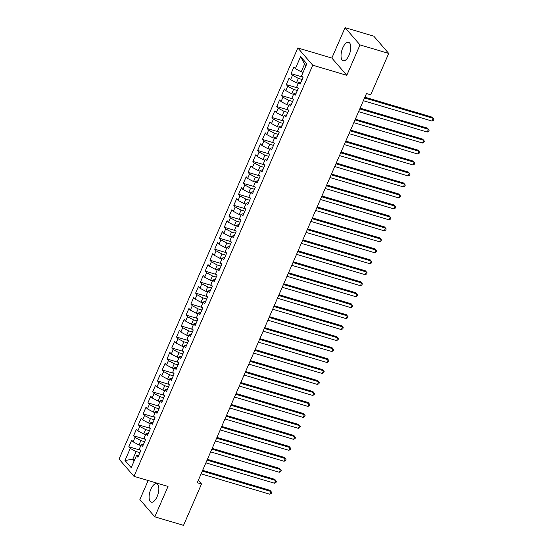 <?xml version="1.0" encoding="UTF-8"?>
<svg xmlns="http://www.w3.org/2000/svg" width="553" height="553" viewBox="0 0 553 553"><rect width="100%" height="100%" fill="white"/><g stroke="black" fill="none" stroke-linecap="round" stroke-linejoin="round"><path stroke-width="0.83" d="M157.121 496.587A9.622 4.21 -73.5 0 0 156.713 483.723A9.622 4.21 -73.5 0 0 150.824 489.308A9.622 4.21 -73.5 0 0 151.239 502.172A9.622 4.21 -73.5 0 0 157.121 496.587M349.054 55.176A9.622 4.21 -73.5 0 0 348.639 42.311A9.622 4.21 -73.5 0 0 342.756 47.897A9.622 4.21 -73.5 0 0 343.171 60.761A9.622 4.21 -73.5 0 0 349.054 55.176M148.156 480.536L139.874 499.573L154.805 516.834L183.52 525.35L201.513 483.972L198.313 480.281M297.825 47.959L119.061 459.08L133.992 476.333L312.749 65.213L297.825 47.959L331.855 58.051L346.786 75.312L360.003 44.911L345.072 27.65L331.855 58.051M345.072 27.65L373.787 36.166L388.718 53.427L360.003 44.911M305.968 65.759L304.565 64.134L300.604 56.613L295.357 68.69L293.926 67.031L291.058 73.618L292.496 75.27L290.581 79.66L289.15 78.008L286.288 84.595L287.719 86.247L285.811 90.637L284.38 88.985L281.518 95.565L282.949 97.224L281.042 101.614L279.611 99.955L276.742 106.542L278.18 108.194L276.265 112.591L274.834 110.932L271.972 117.519L273.403 119.172L271.495 123.561L270.064 121.909L267.203 128.49L268.634 130.149L266.726 134.538L265.295 132.879L262.426 139.467L263.864 141.126L261.949 145.515L260.518 143.856L257.657 150.444L259.087 152.096L257.18 156.485L255.749 154.833L252.887 161.414L254.318 163.073L252.41 167.462L250.972 165.803L248.11 172.391L249.541 174.05L247.633 178.439L246.203 176.78L243.341 183.368L244.772 185.02L242.864 189.409L241.433 187.757L238.571 194.338L240.002 195.997L238.094 200.386L236.656 198.734L233.795 205.315L235.225 206.974L233.318 211.364L231.887 209.705L229.025 216.292L230.456 217.944L228.548 222.334L227.117 220.682L224.255 227.269L225.686 228.921L223.778 233.311L222.341 231.659L219.479 238.239L220.91 239.898L219.002 244.288L217.571 242.629L214.709 249.216L216.14 250.868L214.232 255.265L212.801 253.606L209.933 260.193L211.37 261.846L209.463 266.235L208.025 264.583L205.163 271.164L206.594 272.823L204.686 277.212L203.255 275.553L200.393 282.141L201.824 283.8L199.916 288.189L198.486 286.53L195.617 293.118L197.055 294.77L195.14 299.159L193.709 297.507L190.847 304.088L192.278 305.747L190.37 310.136L188.939 308.477L186.078 315.065L187.508 316.724L185.601 321.113L184.17 319.454L181.301 326.042L182.739 327.694L180.824 332.083L179.393 330.431L176.531 337.012L177.962 338.671L176.054 343.06L174.624 341.408L171.762 347.989L173.193 349.648L171.285 354.038L169.854 352.379L166.985 358.966L168.423 360.618L166.508 365.015L165.077 363.356L162.216 369.943L163.647 371.595L161.739 375.985L160.308 374.333L157.446 380.913L158.877 382.572L156.969 386.962L155.531 385.303L152.669 391.89L154.1 393.549L152.193 397.939L150.762 396.28L147.9 402.867L149.331 404.52L147.423 408.909L145.992 407.257L143.13 413.838L144.561 415.497L142.653 419.886L141.215 418.227L138.354 424.815L139.785 426.474L137.877 430.863L136.446 429.204L133.584 435.792L135.015 437.444L133.107 441.833L131.676 440.181L128.814 446.762L140.324 450.177M300.604 56.613L306.818 63.802L301.572 75.872L303.003 77.531L300.141 84.111L298.703 82.459L296.795 86.849L298.233 88.501L295.364 95.088L293.933 93.429L292.025 97.819L293.456 99.478L290.595 106.065L289.164 104.406L287.256 108.796L288.687 110.455L285.825 117.036L284.387 115.383L282.479 119.773L283.917 121.425L281.048 128.013L279.618 126.354L277.71 130.75L279.141 132.402L276.279 138.99L274.848 137.331L272.94 141.72L274.371 143.379L271.509 149.96L270.071 148.308L268.164 152.697L269.594 154.349L266.733 160.937L265.302 159.285L263.394 163.674L264.825 165.326L261.963 171.914L260.532 170.255L258.624 174.644L260.055 176.303L257.193 182.884L255.756 181.232L253.848 185.621L255.279 187.28L252.417 193.861L250.986 192.209L249.078 196.598L250.509 198.251L247.647 204.838L246.216 203.179L244.308 207.569L245.739 209.228L242.878 215.815L241.44 214.156L239.532 218.546L240.963 220.205L238.101 226.785L236.67 225.133L234.762 229.523L236.193 231.175L233.331 237.762L231.901 236.103L229.986 240.493L231.424 242.152L228.555 248.739L227.124 247.08L225.216 251.47L226.647 253.129L223.785 259.71L222.354 258.057L220.447 262.447L221.877 264.099L219.016 270.687L217.585 269.028L215.67 273.424L217.108 275.076L214.239 281.664L212.808 280.005L210.9 284.394L212.331 286.053L209.469 292.634L208.039 290.982L206.131 295.371L207.562 297.023L204.7 303.611L203.269 301.959L201.354 306.348L202.792 308L199.923 314.588L198.492 312.929L196.585 317.318L198.015 318.977L195.154 325.558L193.723 323.906L191.815 328.295L193.246 329.954L190.384 336.535L188.946 334.883L187.038 339.272L188.476 340.925L185.608 347.512L184.177 345.853L182.269 350.243L183.7 351.902L180.838 358.489L179.407 356.83L177.499 361.22L178.93 362.879L176.068 369.459L174.63 367.807L172.723 372.197L174.154 373.849L171.292 380.436L169.861 378.777L167.953 383.167L169.384 384.826L166.522 391.413L165.091 389.754L163.183 394.144L164.614 395.803L161.752 402.384L160.315 400.731L158.407 405.121L159.838 406.773L156.976 413.361L155.545 411.702L153.637 416.098L155.068 417.75L152.206 424.338L150.775 422.679L148.868 427.068L150.298 428.727L147.437 435.308L145.999 433.656L144.091 438.045L145.522 439.704L142.66 446.285L141.229 444.633L139.321 449.022L140.752 450.674L137.891 457.262L136.46 455.603L131.206 467.679L124.992 460.49L130.245 448.421L128.814 446.762M388.718 53.427L370.731 94.805L366.473 93.54L197.255 482.714L201.513 483.972M140.842 445.518L138.976 444.965L140.884 440.575L144.658 441.695M133.107 441.833L138.976 444.965M135.015 437.444L140.884 440.575M136.46 455.603L138.844 455.057M145.612 434.54L143.745 433.987L145.653 429.598L149.428 430.718M137.877 430.863L143.745 433.987M139.785 426.474L145.653 429.598M141.229 444.633L143.621 444.08M150.388 423.57L148.522 423.01L150.43 418.621L154.204 419.741M142.653 419.886L148.522 423.01M144.561 415.497L150.43 418.621M145.999 433.656L148.391 433.11M155.158 412.593L153.292 412.04L155.199 407.651L158.974 408.771M147.423 408.909L153.292 412.04M149.331 404.52L155.199 407.651M150.775 422.679L153.16 422.133M159.935 401.616L158.061 401.063L159.969 396.674L163.743 397.794M152.193 397.939L158.061 401.063M154.1 393.549L159.969 396.674M155.545 411.702L157.937 411.155M164.704 390.646L162.838 390.086L164.746 385.697L168.52 386.817M156.969 386.962L162.838 390.086M158.877 382.572L164.746 385.697M160.315 400.731L162.706 400.185M169.474 379.669L167.607 379.116L169.515 374.727L173.289 375.846M161.739 375.985L167.607 379.116M163.647 371.595L169.515 374.727M165.091 389.754L167.483 389.208M174.25 368.692L172.377 368.139L174.285 363.75L178.066 364.869M166.508 365.015L172.377 368.139M168.423 360.618L174.285 363.75M169.861 378.777L172.253 378.231M179.02 357.715L177.154 357.162L179.061 352.773L182.836 353.892M171.285 354.038L177.154 357.162M173.193 349.648L179.061 352.773M174.63 367.807L177.022 367.261M183.79 346.745L181.923 346.192L183.831 341.802L187.605 342.922M176.054 343.06L181.923 346.192M177.962 338.671L183.831 341.802M179.407 356.83L181.799 356.284M188.566 335.768L186.693 335.215L188.601 330.825L192.382 331.945M180.824 332.083L186.693 335.215M182.739 327.694L188.601 330.825M184.177 345.853L186.568 345.307M193.336 324.791L191.469 324.238L193.377 319.848L197.151 320.968M185.601 321.113L191.469 324.238M187.508 316.724L193.377 319.848M188.946 334.883L191.338 334.337M198.105 313.821L196.239 313.268L198.147 308.871L201.921 309.991M190.37 310.136L196.239 313.268M192.278 305.747L198.147 308.871M193.723 323.906L196.115 323.36M202.882 302.844L201.009 302.291L202.923 297.901L206.698 299.021M195.14 299.159L201.009 302.291M197.055 294.77L202.923 297.901M198.492 312.929L200.884 312.383M207.651 291.866L205.785 291.313L207.693 286.924L211.467 288.044M199.916 288.189L205.785 291.313M201.824 283.8L207.693 286.924M203.269 301.959L205.654 301.406M212.421 280.896L210.555 280.336L212.463 275.947L216.237 277.067M204.686 277.212L210.555 280.336M206.594 272.823L212.463 275.947M208.039 290.982L210.43 290.436M217.198 269.919L215.324 269.366L217.239 264.977L221.013 266.097M209.463 266.235L215.324 269.366M211.37 261.846L217.239 264.977M212.808 280.005L215.2 279.459M221.967 258.942L220.101 258.389L222.009 254L225.783 255.12M214.232 255.265L220.101 258.389M216.14 250.868L222.009 254M217.585 269.028L219.97 268.481M226.737 247.972L224.871 247.412L226.778 243.023L230.553 244.143M219.002 244.288L224.871 247.412M220.91 239.898L226.778 243.023M222.354 258.057L224.746 257.511M231.513 236.995L229.64 236.442L231.555 232.053L235.329 233.172M223.778 233.311L229.64 236.442M225.686 228.921L231.555 232.053M227.124 247.08L229.516 246.534M236.283 226.018L234.417 225.465L236.325 221.076L240.099 222.195M228.548 222.334L234.417 225.465M230.456 217.944L236.325 221.076M231.901 236.103L234.285 235.557M241.053 215.041L239.186 214.488L241.094 210.099L244.868 211.218M233.318 211.364L239.186 214.488M235.225 206.974L241.094 210.099M236.67 225.133L239.062 224.587M245.829 204.071L243.963 203.518L245.871 199.128L249.645 200.241M238.094 200.386L243.963 203.518M240.002 195.997L245.871 199.128M241.44 214.156L243.832 213.61M250.599 193.094L248.732 192.541L250.64 188.151L254.415 189.271M242.864 189.409L248.732 192.541M244.772 185.02L250.64 188.151M246.216 203.179L248.601 202.633M255.368 182.117L253.502 181.564L255.41 177.174L259.184 178.294M247.633 178.439L253.502 181.564M249.541 174.05L255.41 177.174M250.986 192.209L253.378 191.656M260.145 171.147L258.279 170.594L260.187 166.197L263.961 167.317M252.41 167.462L258.279 170.594M254.318 163.073L260.187 166.197M255.756 181.232L258.147 180.686M264.915 160.17L263.048 159.617L264.956 155.227L268.73 156.347M257.18 156.485L263.048 159.617M259.087 152.096L264.956 155.227M260.532 170.255L262.917 169.709M269.691 149.192L267.818 148.639L269.726 144.25L273.5 145.37M261.949 145.515L267.818 148.639M263.864 141.126L269.726 144.25M265.302 159.285L267.693 158.732M274.461 138.222L272.594 137.662L274.502 133.273L278.277 134.393M266.726 134.538L272.594 137.662M268.634 130.149L274.502 133.273M270.071 148.308L272.463 147.762M279.23 127.245L277.364 126.692L279.272 122.303L283.046 123.423M271.495 123.561L277.364 126.692M273.403 119.172L279.272 122.303M274.848 137.331L277.24 136.785M284.007 116.268L282.134 115.715L284.042 111.326L287.823 112.446M276.265 112.591L282.134 115.715M278.18 108.194L284.042 111.326M279.618 126.354L282.009 125.808M288.777 105.298L286.91 104.738L288.818 100.349L292.592 101.469M281.042 101.614L286.91 104.738M282.949 97.224L288.818 100.349M284.387 115.383L286.779 114.837M293.546 94.321L291.68 93.768L293.588 89.379L297.362 90.498M285.811 90.637L291.68 93.768M287.719 86.247L293.588 89.379M289.164 104.406L291.555 103.86M298.323 83.344L296.449 82.791L298.364 78.402L302.138 79.521M290.581 79.66L296.449 82.791M292.496 75.27L298.364 78.402M293.933 93.429L296.325 92.883M303.092 72.367L301.226 71.814L304.565 64.134M295.357 68.69L301.226 71.814M298.703 82.459L301.095 81.913M346.786 75.312L312.749 65.213M154.805 516.834L168.022 486.433L133.992 476.333M134.642 459.785L132.768 459.232L134.172 460.856M139.888 452.665L136.114 451.545L132.768 459.232L124.992 460.49M130.245 448.421L136.114 451.545M291.058 73.618L302.574 77.033M286.288 84.595L297.797 88.003M281.518 95.565L293.028 98.98M276.742 106.542L288.258 109.957M271.972 117.519L283.482 120.934M267.203 128.49L278.712 131.904M262.426 139.467L273.942 142.881M257.657 150.444L269.166 153.858M252.887 161.414L264.396 164.829M248.11 172.391L259.627 175.806M243.341 183.368L254.85 186.783M238.571 194.338L250.08 197.753M233.795 205.315L245.311 208.73M229.025 216.292L240.534 219.707M224.255 227.269L235.765 230.684M219.479 238.239L230.995 241.654M214.709 249.216L226.218 252.631M209.933 260.193L221.449 263.608M205.163 271.164L216.679 274.578M200.393 282.141L211.903 285.555M195.617 293.118L207.133 296.532M190.847 304.088L202.357 307.503M186.078 315.065L197.587 318.48M181.301 326.042L192.817 329.457M176.531 337.012L188.041 340.427M171.762 347.989L183.271 351.404M166.985 358.966L178.501 362.381M162.216 369.943L173.725 373.358M157.446 380.913L168.955 384.328M152.669 391.89L164.186 395.305M147.9 402.867L159.409 406.282M143.13 413.838L154.64 417.252M138.354 424.815L149.87 428.229M133.584 435.792L145.093 439.206M364.558 97.957L433.213 118.321L432.024 121.066L363.362 100.701M364.89 97.183L432.204 117.153L433.939 119.206L433.462 120.298L432.024 121.066M359.782 108.927L428.444 129.298L427.248 132.036L358.593 111.671M360.114 108.16L427.434 128.13L429.163 130.176L428.686 131.275L427.248 132.036M355.012 119.904L423.674 140.268L422.478 143.013L353.816 122.648M355.344 119.137L422.665 139.107L424.393 141.153L423.916 142.252L422.478 143.013M350.236 130.881L418.898 151.246L417.709 153.99L349.047 133.626M350.574 130.114L417.888 150.077L419.623 152.13L419.146 153.229L417.709 153.99M345.466 141.851L414.128 162.223L412.932 164.967L344.277 144.596M345.798 141.084L413.119 161.054L414.847 163.1L414.37 164.2L412.932 164.967M340.696 152.828L409.358 173.193L408.162 175.937L339.501 155.573M341.028 152.061L408.349 172.031L410.077 174.077L409.6 175.177L408.162 175.937M335.92 163.806L404.582 184.17L403.393 186.914L334.731 166.55M336.259 163.038L403.572 183.002L405.308 185.055L404.831 186.154L403.393 186.914M331.15 174.776L399.812 195.147L398.616 197.891L329.954 177.52M331.482 174.008L398.803 193.979L400.531 196.032L400.054 197.124L398.616 197.891M326.381 185.753L395.042 206.117L393.847 208.861L325.185 188.497M326.712 184.985L394.033 204.956L395.761 207.002L395.284 208.101L393.847 208.861M321.604 196.73L390.266 217.094L389.077 219.838L320.415 199.474M321.943 195.962L389.257 215.926L390.992 217.979L390.515 219.078L389.077 219.838M316.834 207.707L385.496 228.071L384.3 230.815L315.639 210.444M317.166 206.933L384.487 226.903L386.215 228.956L385.738 230.048L384.3 230.815M312.065 218.677L380.727 239.048L379.531 241.785L310.869 221.421M312.397 217.91L379.717 237.88L381.446 239.926L380.969 241.025L379.531 241.785M307.288 229.654L375.95 250.018L374.761 252.762L306.099 232.398M307.627 228.887L374.941 248.85L376.676 250.903L376.199 252.002L374.761 252.762M302.519 240.631L371.181 260.995L369.985 263.74L301.323 243.375M302.85 239.864L370.171 259.827L371.899 261.88L371.422 262.972L369.985 263.74M297.749 251.601L366.404 271.972L365.215 274.717L296.553 254.345M298.081 250.834L365.402 270.804L367.13 272.85L366.653 273.949L365.215 274.717M292.972 262.578L361.634 282.942L360.445 285.687L291.784 265.322M293.311 261.811L360.625 281.781L362.36 283.827L361.883 284.926L360.445 285.687M288.203 273.555L356.865 293.92L355.669 296.664L287.007 276.3M288.535 272.788L355.856 292.751L357.584 294.804L357.107 295.903L355.669 296.664M283.433 284.525L352.088 304.897L350.899 307.641L282.237 287.27M283.765 283.758L351.086 303.728L352.814 305.774L352.337 306.874L350.899 307.641M278.657 295.502L347.319 315.867L346.13 318.611L277.468 298.247M278.995 294.735L346.309 314.705L348.044 316.751L347.567 317.851L346.13 318.611M273.887 306.48L342.549 326.844L341.353 329.588L272.691 309.224M274.219 305.712L341.54 325.676L343.268 327.729L342.791 328.828L341.353 329.588M269.117 317.45L337.772 337.821L336.583 340.565L267.922 320.194M269.449 316.682L336.763 336.653L338.498 338.706L338.021 339.798L336.583 340.565M264.341 328.427L333.003 348.791L331.807 351.535L263.152 331.171M264.673 327.659L331.994 347.63L333.729 349.676L333.245 350.775L331.807 351.535M259.571 339.404L328.233 359.768L327.037 362.512L258.375 342.148M259.903 338.636L327.224 358.6L328.952 360.653L328.475 361.752L327.037 362.512M254.795 350.381L323.457 370.745L322.268 373.489L253.606 353.118M255.133 349.607L322.447 369.577L324.182 371.63L323.705 372.722L322.268 373.489M250.025 361.351L318.687 381.722L317.491 384.459L248.836 364.095M250.357 360.584L317.678 380.554L319.406 382.6L318.929 383.699L317.491 384.459M245.256 372.328L313.917 392.692L312.721 395.436L244.06 375.072M245.587 371.561L312.908 391.531L314.636 393.577L314.159 394.676L312.721 395.436M240.479 383.305L309.141 403.669L307.952 406.414L239.29 386.049M240.818 382.538L308.132 402.501L309.867 404.554L309.39 405.646L307.952 406.414M235.709 394.275L304.371 414.646L303.175 417.391L234.513 397.019M236.041 393.508L303.362 413.478L305.09 415.524L304.613 416.623L303.175 417.391M230.94 405.252L299.602 425.616L298.406 428.361L229.744 407.996M231.272 404.485L298.592 424.455L300.32 426.501L299.844 427.6L298.406 428.361M226.163 416.229L294.825 436.594L293.636 439.338L224.974 418.974M226.502 415.462L293.816 435.425L295.551 437.478L295.074 438.577L293.636 439.338M221.394 427.199L290.055 447.571L288.86 450.315L220.198 429.944M221.725 426.432L289.046 446.402L290.774 448.448L290.297 449.548L288.86 450.315M216.624 438.176L285.286 458.541L284.09 461.285L215.428 440.921M216.956 437.409L284.277 457.379L286.005 459.425L285.528 460.525L284.09 461.285M211.847 449.154L280.509 469.518L279.32 472.262L210.658 451.898M212.186 448.386L279.5 468.35L281.235 470.403L280.758 471.502L279.32 472.262M207.078 460.124L275.74 480.495L274.544 483.239L205.882 462.868M207.41 459.356L274.73 479.327L276.459 481.38L275.982 482.472L274.544 483.239M202.308 471.101L270.97 491.465L269.774 494.209L201.112 473.845M202.64 470.333L269.961 490.304L271.689 492.35L271.212 493.449L269.774 494.209"/></g></svg>
